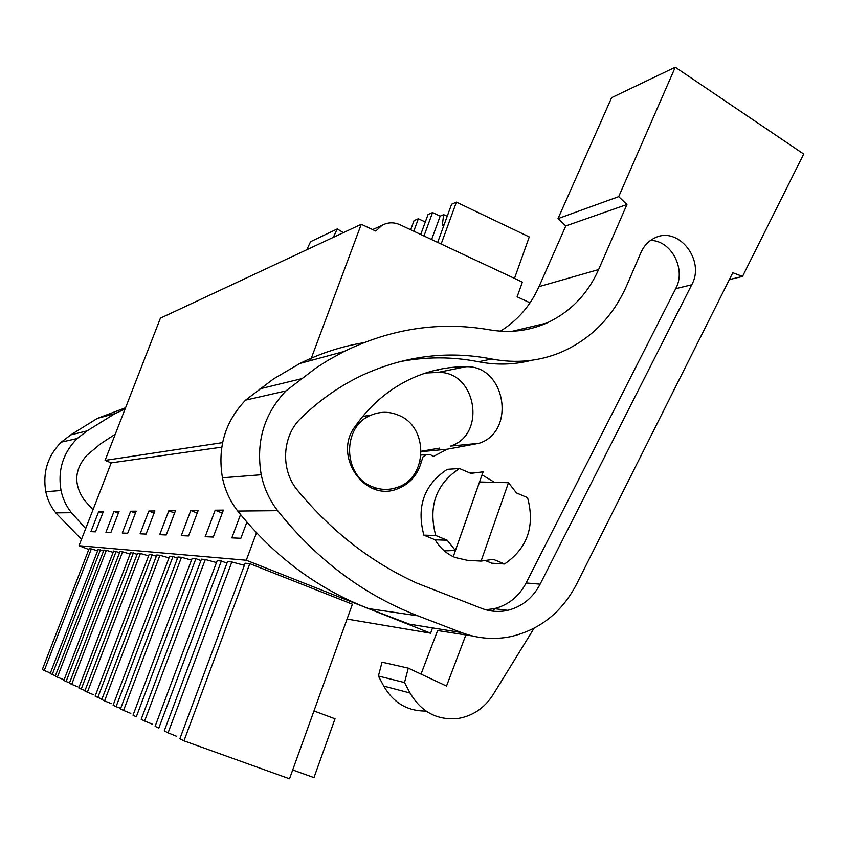 <?xml version="1.0" encoding="UTF-8"?>
<svg xmlns="http://www.w3.org/2000/svg" width="846" height="846" viewBox="0 0 846 846"><rect width="100%" height="100%" fill="white"/><g stroke="black" fill="none" stroke-linecap="round" stroke-linejoin="round"><path stroke-width="1.27" d="M310.419 360.618L361.253 224.296L160.412 318.181L105.084 460.393L111.207 462.857L79.027 545.712L88.798 549.498M542.032 324.177L541.694 325.128M432.507 627.901L430.646 633.199L246.271 560.242L79.027 545.712M347.061 619.071L430.646 633.199M100.431 549.763L52.23 674.548L50.189 673.522L98.094 549.551L103.55 550.979M44.246 670.529L42.3 669.546L89.105 548.716L91.326 548.917L44.246 670.529L50.39 672.982M97.607 550.809L91.326 548.917M148.621 555.843L140.415 553.485L87.371 692.229L93.8 694.809M152.259 554.585L97.808 697.485L95.122 696.131L149.213 554.299L156.341 556.171M87.371 692.229L84.843 690.96L137.538 553.21L140.415 553.485M168.999 557.863L159.947 555.293L104.576 700.89L111.397 703.639M172.986 556.509L116.071 706.674L113.11 705.183L169.634 556.192L172.986 556.509L177.501 558.275M104.576 700.89L101.795 699.494L156.796 554.997L159.947 555.293M113.142 552.343L106.3 550.312L57.391 677.138L63.143 679.444M116.198 551.232L66.083 681.516L63.852 680.396L113.66 551L119.603 552.554M57.391 677.138L55.276 676.081L103.889 550.09L106.3 550.312M130.083 554.014L122.607 551.825L71.709 684.351L77.79 686.783M133.414 552.829L81.216 689.13L78.773 687.904L130.633 552.575L137.137 554.278M71.709 684.351L69.404 683.187L119.973 551.581L122.607 551.825M144.603 721.035L141.187 719.312L201.443 559.153L205.314 559.513L144.603 721.035L152.375 724.187M216.491 562.558L205.314 559.513M221.356 561.004L158.784 728.173L155.125 726.333L217.211 560.612L221.356 561.004L226.929 563.193M123.558 710.439L120.481 708.895L177.988 556.975L181.478 557.292L123.558 710.439L130.823 713.379M191.503 560.084L181.478 557.292M195.902 558.635L136.291 716.848L133.012 715.198L192.179 558.286L195.902 558.635L200.893 560.602M183.973 740.853L179.86 738.78L245.16 563.214L249.803 563.648L352.412 604.213L289.522 778.785L183.973 740.853L249.803 563.648M168.079 732.848L164.251 730.923L227.532 561.575L231.846 561.977L168.079 732.848L176.423 736.242M244.388 565.308L231.846 561.977M256.486 532.79L246.271 560.242M111.207 462.857L221.758 447.143M98.665 511.619L103.349 511.566L95.492 531.848L90.903 531.648L98.665 511.619L102.715 513.215M148.833 511.016L154.913 510.942L146.072 534.08L140.098 533.815L148.833 511.016L154.088 513.099M166.25 534.968L159.683 534.683L168.798 510.773L175.492 510.688L166.25 534.968M113.977 511.439L119.064 511.375L110.9 532.525L105.909 532.303L113.977 511.439L118.366 513.173M130.633 511.238L136.185 511.164L127.693 533.266L122.247 533.033L130.633 511.238L135.434 513.131M205.187 536.692L215.17 510.201L223.386 510.106L213.266 537.051L205.187 536.692M198.197 510.413L188.542 535.962L181.277 535.634L190.794 510.498L198.197 510.413M246.873 522.13L240.856 538.268L231.825 537.866L240.55 514.548M105.084 460.393L222.572 442.627M361.253 224.296L375.793 231.064L381.863 225.438C387.669 222.223 393.718 221.99 399.999 224.75L522.363 282.088L517.128 296.83L530.03 302.836M52.23 674.548L55.424 675.7M373.932 229.012L372.515 229.541M508.467 482.717L516.483 492.932L527.576 497.681C535.158 526.053 527.481 548.155 504.565 563.986L493.355 559.343L481.067 561.099L508.467 482.717L479.534 481.987M455.391 550.503L483.108 471.825L470.81 473.369L459.484 468.515C435.954 484.102 428.044 506.426 435.722 535.476L447.174 540.224L455.391 550.503L444.298 550.852M447.174 540.224L435.151 539.811L423.867 535.148C416.306 506.585 424.11 484.642 447.291 469.308L459.484 468.515M471.931 472.65L469.562 472.829M372.42 486.736C342.535 475.949 341.816 425.982 371.299 415.058C380.309 411.368 389.329 411.399 398.36 415.153C428.869 426.691 428.002 478.043 397.038 487.444C388.811 490.268 380.605 490.035 372.42 486.736M481.067 561.099L467.193 560.285L455.095 557.503C446.709 553.95 440.057 548.06 435.151 539.811M486.122 560.877L491.695 563.182L504.565 563.986M435.722 535.476L423.867 535.148M292.705 769.945L313.961 777.622L335.027 718.804L313.961 710.947M66.083 681.516L69.562 682.775M81.216 689.13L85.023 690.505M97.808 697.485L101.985 698.997M116.071 706.674L120.692 708.345M168.798 510.773L174.583 513.078M190.794 510.498L197.192 513.067M215.17 510.201L222.276 513.067M92.997 509.736L84.367 500.123C73.486 484.515 74.3 469.593 86.8 455.349L100.463 443.886L115.278 434.188M333.324 237.356L337.258 228.938L310.567 241.713L306.77 249.76M85.668 528.602L71.476 512.708C66.242 506.162 62.763 498.77 61.039 490.511C57.613 470.302 62.995 452.97 77.198 438.514L61.261 442.151L70.778 434.865L97.343 418.389L125.568 407.751M81.491 539.367L55.773 512.866C50.771 506.627 47.45 499.574 45.8 491.706C42.533 472.459 47.693 455.931 61.261 442.151M343.381 232.65L337.258 228.938M77.198 438.514L87.149 430.878L114.919 413.62L125.06 409.052M495.312 608.401L492.097 611.066M729.379 279.582L742.502 276.452L732.816 272.719L576.412 584.491C561.807 612.314 539.981 629.678 510.931 636.583C494.191 639.999 477.683 638.656 461.419 632.554L417.829 615.814C363.463 594.749 316.742 559.692 277.657 510.667C269.451 500.081 263.973 488.11 261.224 474.743C255.746 442.003 263.984 414.064 285.937 390.926L245.594 400.126L273.723 378.786L299.907 363.463C320.412 353.268 341.657 346.352 363.653 342.715M472.364 635.959L437.636 630.545L421.012 674.103M491.748 359C515.88 363.611 538.923 361.39 560.877 352.327C590.857 339.172 612.758 317.007 626.6 285.832L640.993 252.478C643.954 245.826 648.47 241.025 654.529 238.075C678.154 225.427 705.659 260.272 691.721 284.785L540.129 584.174C532.832 597.953 522.067 606.667 507.812 610.315C498.971 612.293 490.278 611.658 481.723 608.401L417.067 583.201C371.447 562.495 331.621 531.552 297.57 490.363C280.312 470.048 281.951 436.081 300.975 418.178C319.407 400.179 339.838 385.861 362.247 375.243C404.631 355.828 447.798 350.403 491.748 359L478.529 361.75C496.507 365.239 514.082 364.774 531.267 360.343M650.521 240.423C671.375 240.359 686.434 269.388 675.7 288.666L526.117 582.979C518.926 596.525 508.309 605.08 494.276 608.655L485.741 609.755M398.773 361.898C425.612 356.578 452.198 356.536 478.529 361.75M482.04 474.86L494.55 482.336M468.874 472.533L473.115 472.755M479.016 443.293C516.726 431.471 505.358 364.996 465.892 366.72C447.597 366.656 429.905 370.4 412.806 377.951C389.52 388.494 370.178 404.822 354.791 426.934C332.69 456.11 364.933 502.471 397.43 488.872C409.813 484.018 417.829 474.849 421.477 461.377L423.095 456.724L426.521 454.429L430.413 454.588L433.247 456.544L447.217 449.205L479.016 443.293L450.569 446.085C487.042 434.696 476.097 370.738 437.921 372.441L425.675 373.001M375.37 488.385L374.133 488.967M421.477 461.377L420.018 461.493M421.287 451.256L439.74 448.073M437.075 369.861L438.344 370.104M618.69 196.642L675.267 67.215L611.616 97.671L558.022 218.628L618.69 196.642L626.939 204.521L565.794 225.935L558.022 218.628M461.419 632.554L409.538 624.2L368.697 608.612C317.821 588.996 274.167 556.478 237.758 511.058C230.112 501.255 225.004 490.172 222.456 477.789C217.369 447.481 225.089 421.594 245.594 400.126M742.502 276.452L803.7 154.046L675.267 67.215M565.794 225.935L538.987 286.635L598.608 269.578L626.939 204.521M598.608 269.578C587.547 294.313 570.236 312.142 546.685 323.077C528.676 330.987 509.683 333.239 489.697 329.845C440.015 321.194 391.455 328.407 344.015 351.513L299.907 363.463M285.937 390.926L316.023 367.968L328.248 360.163L344.015 351.513M538.987 286.635C530.421 305.713 517.562 320.549 500.388 331.167M425.982 711.031C407.56 711.222 393.475 702.899 383.735 686.085L378.405 676.028L404.525 682.542L410.035 693.001L383.735 686.085M465.786 635.145L446.519 686.043L408.269 668.129L382.032 662.185L378.405 676.028M534.059 628.271L493.102 694.672C484.504 708.049 472.808 715.991 458.003 718.497C437.223 720.506 421.234 712.004 410.035 693.001M408.269 668.129L404.525 682.542M413.779 231.212L418.368 218.744L414.043 220.637L410.68 229.763M418.368 218.744L425.305 222.022M420.737 234.469L428.055 214.514L432.56 212.558L440.163 216.153L443.674 214.662L447.185 216.322M443.674 214.662L442.278 225.248L444.224 224.444M437.678 242.411L451.595 204.246L456.406 202.141L529.258 236.933L514.495 278.397M432.56 212.558L423.973 235.992M456.406 202.141L441.147 244.039M440.163 216.153L431.608 239.566M479.566 481.987L453.255 556.689M61.039 490.511L45.8 491.706M71.476 512.708L55.773 512.866M70.778 434.865L87.149 430.878M540.129 584.174L526.117 582.979M675.7 288.666L691.721 284.785M465.892 366.72L437.921 372.441M261.224 474.743L222.456 477.789M277.657 510.667L237.758 511.058M417.829 615.814L368.697 608.612M259.955 388.832L301.303 378.775M381.863 225.438L372.631 229.594M371.299 415.058L362.691 416.433M114.919 413.62L97.343 418.389M507.812 610.315L494.276 608.655M447.217 449.205L421.287 451.648M425.982 454.609L421.128 455.042M546.685 323.077L512.2 331.294"/></g></svg>

